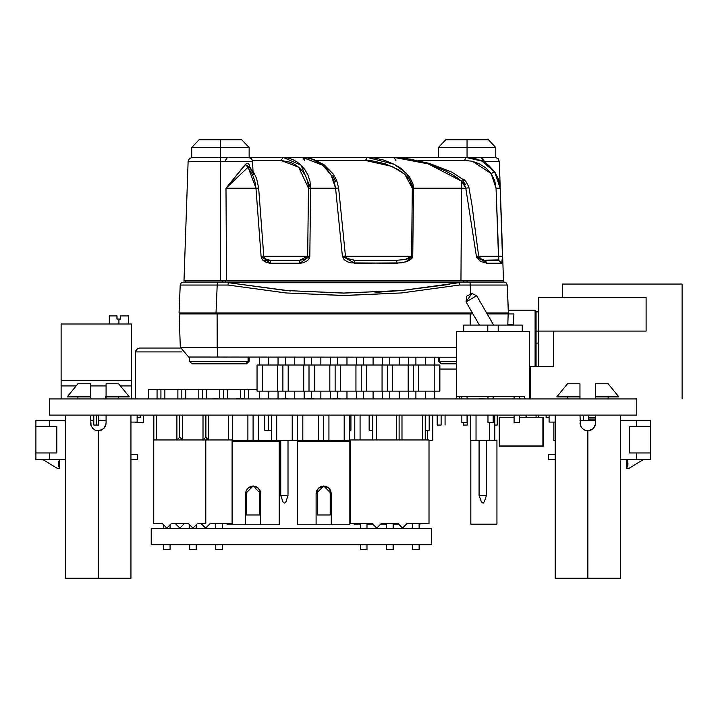 <?xml version="1.0" encoding="UTF-8"?>
<svg xmlns="http://www.w3.org/2000/svg" width="718" height="718" viewBox="0 0 718 718"><rect width="100%" height="100%" fill="white"/><g stroke="black" fill="none" stroke-linecap="round" stroke-linejoin="round"><path stroke-width="1.08" d="M425.298 430.27L429.211 430.27L425.298 430.27L425.298 415.121L425.298 430.27M349.469 430.27L350.887 430.27L349.469 430.27M268.649 430.27L271.431 430.27L268.649 430.27L268.649 415.121L268.649 430.27L264.736 430.27L268.649 430.27M369.169 430.27L372.696 430.27L369.169 430.27L369.169 415.121M588.482 417.831L588.482 420.344L588.482 419.043L595.653 419.043L588.482 419.043L588.482 417.732L595.653 417.732L588.482 417.732L588.482 415.121L588.482 417.732M494.765 425.047L497.26 425.047L494.765 425.047M467.238 425.047L463.316 425.047L467.238 425.047L467.238 415.121L467.238 425.047M441.13 425.047L437.208 425.047L441.13 425.047L441.13 415.121L441.13 425.047M514.061 422.435L519.285 422.435L519.285 415.121L519.285 422.435L514.061 422.435L514.061 415.121L514.061 422.435M487.953 422.435L493.176 422.435L493.176 415.121L493.176 422.435L487.953 422.435L487.953 415.121L487.953 422.435M461.853 422.435L467.068 422.435L467.068 415.121L467.068 422.435L461.853 422.435L461.853 415.121L461.853 422.435M522.237 325.057L498.202 325.057L522.237 325.057L522.237 331.581L522.237 325.057M487.755 325.057L463.729 325.057L498.202 325.057L498.202 331.581L498.202 325.057L487.755 325.057L487.755 331.581L487.755 325.057M116.944 315.911L109.316 315.911L116.944 315.911L116.944 319.079L116.944 315.911L109.316 315.911L109.316 324.006M118.91 319.079L116.944 319.079L118.91 319.079L118.91 324.006L118.91 319.079L120.516 319.079L118.91 319.079M98.743 415.121L98.743 425.047L93.789 425.047L98.743 425.047L96.266 425.047L96.266 415.121L96.266 425.047L93.789 425.047L93.789 415.121M120.516 315.911L128.504 315.911L120.516 315.911L120.516 319.079L120.516 315.911L128.585 315.911L128.585 324.006M164.853 398.939L164.853 389.506L157.018 389.506L157.018 398.939M185.738 398.939L185.738 389.506L177.911 389.506L177.911 398.939M206.622 398.939L206.622 389.506L198.796 389.506L198.796 398.939M227.516 398.939L227.516 389.506L219.681 389.506L219.681 398.939M248.401 398.939L248.401 389.506L240.566 389.506L240.566 398.804M238.914 524.777L243.16 524.777M261.747 524.777L262.941 524.777M238.591 524.777L244.362 524.777M536.077 311.881L536.077 343.141L536.077 331.061L538.68 331.061L538.68 366.503L538.68 331.061L553.506 331.061L553.506 366.503L530.674 366.503L530.674 398.939L530.674 366.503L553.506 366.503L553.506 331.061L646.074 331.061L536.077 331.061L536.077 311.881L538.68 311.881M538.68 297.638L538.68 331.061L538.68 297.638L646.074 297.638L646.074 331.061L646.074 297.638L538.68 297.638M98.294 578.295L130.936 578.295L98.294 578.295L98.294 430.791L98.294 578.295L65.661 578.295L98.294 578.295M67.259 396.848L90.468 396.848L90.468 398.939L90.468 383.798L77.93 383.798L67.259 396.848L90.468 396.848L90.468 383.798L77.93 383.798M106.129 383.798L118.658 383.798L106.129 383.798L106.129 396.848L129.33 396.848L106.129 396.848L106.129 398.939L106.129 383.798L106.129 396.848M587.818 578.295L620.451 578.295L587.818 578.295L587.818 430.791L587.818 578.295L555.185 578.295L587.818 578.295M556.782 396.848L579.991 396.848L579.991 398.939L579.991 383.798L567.453 383.798L556.782 396.848L579.991 396.848L579.991 383.798L567.453 383.798M595.653 383.798L608.182 383.798L595.653 383.798L595.653 396.848L618.853 396.848L595.653 396.848L595.653 398.939L595.653 383.798L595.653 396.848M508.165 313.99L487.217 313.99L508.165 313.99L507.779 325.057L508.165 313.99L513.909 313.99L508.165 313.99M179.15 313.99L217.087 313.99L217.168 347.243L217.805 356.981L217.168 347.243L456.433 347.243L217.168 347.243L217.087 313.99L470.2 313.99L470.173 325.057L470.2 313.99L473.009 313.99L179.123 313.99L180.281 347.243L217.168 347.243L180.29 347.243M189.085 356.981L455.975 357.169M507.797 324.348L513.469 324.348L507.797 324.348M438.276 357.169L438.312 361.271L439.362 361.342L456.433 361.342L439.362 361.342L439.38 357.169M189.39 356.99L189.543 361.342L192.11 363.82L189.543 361.342L248.087 361.342L189.543 361.342L189.319 356.99M183.79 282.102L228.288 282.102L183.278 282.102L181.133 282.964L180.182 285.064L181.133 282.964L183.269 282.102M375.038 292.388L401.541 290.53L458.865 282.739L459.17 282.102L470.021 282.102L459.17 282.102L459.385 285.082L470.263 285.082L459.385 285.082L401.649 292.899L343.725 295.502L285.8 292.899L228.073 285.082L217.195 285.082L228.073 285.082L285.899 292.926L343.725 295.547L401.559 292.926L459.385 285.082L459.17 282.102L228.288 282.102L459.17 282.102L458.865 282.739L401.55 290.485L343.725 293.07L285.908 290.485L228.584 282.739L290.494 290.934M216.028 312.94L472.399 312.94L471.421 312.94L471.349 311.118L471.421 312.94L216.028 312.94L217.195 285.082L216.028 312.94L200.151 312.94L216.028 312.94M440.888 363.82L438.312 361.271L440.888 363.82L456.433 363.82M192.11 363.82L246.57 363.82L249.137 361.271L249.173 357.169L249.137 361.271L246.57 363.82M458.999 157.457L367.338 157.457L374.087 157.906L384.202 160.177L394.236 164.332L400.644 168.227L409.215 176.332L412.949 183.835L413.496 188.206L461.486 188.206L460.938 280.801L503.883 280.801L467.068 280.801L467.068 282.102L467.068 280.801L463.738 280.801L503.883 280.801L503.883 282.102L503.883 280.801M470.021 282.102L504.162 282.102L470.021 282.102L504.162 282.102L506.325 282.964L507.267 285.064L470.263 285.082L470.021 282.102L470.613 293.608L470.263 285.082M185.37 282.102L185.37 280.801L185.37 282.102L222.176 282.102L222.176 280.801L463.738 280.801L225.515 280.801L225.515 282.102L225.515 280.801L214.996 280.801M463.738 282.102L463.738 280.801L463.738 282.102L225.515 282.102M501.505 224.007L499.315 161.424L484.399 161.424L499.297 161.424M188.161 161.424L252.628 161.424L220.381 161.424L220.381 157.457L220.381 161.424L188.134 161.424L189.39 158.606L192.244 157.457M188.134 161.424L183.97 280.801L226.52 280.801L225.973 188.206L255.949 188.206L255.087 182.228L253.373 176.592L248.069 167.222L225.973 188.206L255.949 188.206L261.056 256.272L262.196 259.369L264 261.199L266.908 262.671L270.471 263.219L299.864 263.219L303.167 262.815L307.609 260.616L309.53 257.915L309.817 256.272L310.652 188.206L335.557 188.206L334.014 181.062L331.025 174.716L327.085 169.394L322.606 165.122L312.761 159.423L307.645 157.96L302.529 157.457L283.17 157.457L302.529 157.457L322.606 165.122L331.025 174.716L335.557 188.206L342.36 256.272L344.093 259.638L347.279 261.747L350.914 262.869L396.623 263.219L405.849 261.908L412.76 256.272L413.496 188.206L465.811 188.206L461.486 188.206L461.656 181.205L460.938 280.801L226.52 280.801L225.973 188.206L246.346 163.498L248.392 163.489L249.649 165.625M337.927 157.457L220.381 157.457L220.381 147.513L191.661 147.513L249.101 147.513L220.381 147.513L220.381 139.705L241.688 139.705L220.381 139.705L220.381 157.457L191.661 157.457L465.928 157.457L394.146 157.457L428.206 163.839L461.656 181.205L453.749 175.434L445.348 170.866L428.206 163.839L411.1 159.234L394.146 157.457L465.928 157.457L472.04 157.96L477.865 159.441L481.715 161.02L488.779 165.517L494.675 171.826L498.615 179.572L500.195 188.197L502.555 261.298L501.577 263.219L486.912 263.219L501.577 263.219L502.591 256.272L500.186 188.206L494.711 171.925L481.832 161.083L465.928 157.457L470.012 157.682M458.317 157.457L302.529 157.457L367.338 157.457L302.529 157.457L304.665 160.428M241.688 139.705L249.101 147.513L249.101 157.457L283.17 157.457L287.828 157.942L292.432 159.396L296.902 161.81L301.057 165.167L304.827 169.547L307.896 174.932L309.961 181.25L310.652 188.206L335.557 188.206L342.36 256.272L354.701 263.219L401.29 262.905L408.057 261.101L411.908 258.444L412.76 256.272L413.496 188.206L406.594 173.271L394.236 164.332L367.338 157.457L365.462 160.428L316.396 160.428L365.462 160.428L392.342 166.477L404.871 174.357L412.285 188.206L409.969 180.308L404.871 174.357L398.786 169.897L385.665 163.857L372.202 160.832L365.462 160.428L367.338 157.457L303.804 157.457M220.381 280.801L220.381 161.424L220.381 280.801L226.52 280.801M464.618 160.428L418.316 160.428L464.618 160.428L465.928 157.457L464.618 160.428L472.031 161.236L479.193 163.686L485.709 167.797L491.094 173.505L494.666 171.808L498.615 179.599M485.206 260.239L486.912 263.219L485.206 260.239L498.606 260.239L498.516 256.272L502.591 256.272L478.7 256.272L498.516 256.272L496.084 188.206L494.657 180.451L491.094 173.505L496.084 188.206L500.195 188.197L496.084 188.206L498.83 259.934L484.273 260.158L481.06 258.884L478.655 256.039L471.879 204.459L468.737 186.779L465.811 181.259L452.08 172.212L429.31 163.354L403.435 157.951L394.146 157.457L395.878 160.428M353.274 260.203L354.746 260.239L354.701 263.219L354.746 260.239L396.866 260.239L354.746 260.239L347.449 258.471L345.421 256.066L342.36 256.272L345.421 256.066L338.591 188.008L336.643 180.227L333.188 173.918L324.168 164.835L313.892 159.459L308.04 157.933L302.529 157.457M396.866 260.239L404.71 259.593L408.551 258.633L410.355 257.807L411.558 256.272L412.76 256.272L411.558 256.272L412.285 188.206L411.558 256.272L345.457 256.272L411.558 256.272L405.23 259.494L396.866 260.239L396.623 263.219L396.866 260.239L389.569 260.239M269.035 260.194L270.147 260.239L270.471 263.219L270.147 260.239L299.666 260.239L270.147 260.239L265.786 259.036L263.766 256.146L261.056 256.272L270.471 263.219L299.864 263.219L309.817 256.272L310.652 188.206L301.057 165.167L283.17 157.457L280.971 160.428L252.476 160.428L280.971 160.428L298.679 167.24L308.489 188.206L307.762 181.798L305.617 176.009L302.466 171.135L298.679 167.24L294.506 164.26L290.108 162.142L280.971 160.428L283.17 157.457M266.459 260.239L299.666 260.239L307.663 256.272L309.817 256.272L263.784 256.272L307.663 256.272L308.489 188.206L310.652 188.206L308.489 188.206L307.663 256.272L306.487 258.336L304.369 259.476L299.666 260.239L299.864 263.219L299.666 260.239L290.593 260.239M283.843 260.239L262.914 260.239M495.788 157.457L467.068 157.457L467.068 147.513L467.068 157.475L495.788 157.457L495.788 147.513L467.068 147.513L495.788 147.513L488.375 139.705L467.068 139.705L467.068 147.513L438.348 147.513L467.068 147.513L467.068 139.705L445.77 139.705L438.348 147.513L438.348 157.457M199.083 139.705L220.381 139.705L199.083 139.705L191.661 147.513L191.661 157.457M280.693 495.402L280.693 440.583L280.693 495.402L283.197 502.465L284.768 503.13L286.006 501.613L287.999 495.402L287.999 440.583L287.999 495.402L280.693 495.402L287.999 495.402M479.094 495.402L481.634 502.51L483.169 503.13L484.417 501.613L486.409 495.402L486.409 440.583L486.409 495.402L479.094 495.402L479.094 440.583L479.094 495.402L486.409 495.402M249.308 166.459L254.163 173.173L256.694 178.791L258.642 188.089L255.949 188.206L261.056 256.272L263.766 256.146L258.642 188.089L257.753 188.206M499.315 161.424L498.068 158.606L495.214 157.457M252.969 171.18L252.485 160.482L251.381 158.606L248.518 157.457M466.036 301.919L466.745 296.166L471.87 293.483L466.036 301.919L476.698 295.762L471.87 293.483L476.698 295.762L466.036 301.919L479.391 325.057L466.036 301.919M245.574 493.607L253.14 486.032L260.715 493.607L258.498 488.258L253.149 486.032L247.791 488.249L246.148 490.708L245.574 493.607L246.669 493.445L245.574 493.445L245.574 524.777L227.032 524.777L227.032 523.476L227.032 524.777L245.574 524.777L245.574 493.607L246.148 490.708L245.574 493.445M316.144 493.607L323.71 486.032L331.285 493.607L329.068 488.258L323.719 486.032L318.361 488.249L316.144 493.445L317.239 493.445L316.144 493.445L316.144 524.777L297.611 524.777L297.611 441.229L349.819 441.229L349.819 524.777L349.819 441.229L297.611 441.229L297.611 524.777L316.144 524.777L316.144 493.607L316.719 490.708L316.144 493.445M501.487 313.99L499.8 313.99L501.595 312.94M425.298 357.169L425.298 364.995L425.298 357.169M425.298 391.104L425.298 398.939L425.298 391.104M399.19 357.169L399.19 364.995L399.19 357.169M399.19 391.104L399.19 398.939L399.19 391.104M373.082 357.169L373.082 364.995L373.082 357.169M373.082 391.104L373.082 398.939L373.082 391.104M346.974 357.169L346.974 364.995L346.974 357.169M346.974 391.104L346.974 398.939L346.974 391.104M320.865 357.169L320.865 364.995L320.865 357.169M320.865 391.104L320.865 398.939L320.865 391.104M294.757 357.169L294.757 364.995L294.757 357.169M294.757 391.104L294.757 398.939L294.757 391.104M268.649 357.169L268.649 364.995L268.649 357.169M268.649 391.104L268.649 398.939L268.649 391.104M439.829 364.995L257.071 364.995L257.071 391.104L257.071 364.995L277.615 364.995L277.615 391.104L257.071 391.104L262.348 391.104L262.348 364.995L262.348 391.104L277.615 391.104L277.615 364.995L303.723 364.995L303.723 391.104L277.615 391.104L282.892 391.104L282.892 364.995L282.892 391.104L288.169 391.104L288.169 364.995L288.169 391.104L303.723 391.104L303.723 364.995L329.831 364.995L329.831 391.104L303.723 391.104L309 391.104L309 364.995L309 391.104L314.278 391.104L314.278 364.995L314.278 391.104L329.831 391.104L329.831 364.995L355.94 364.995L355.94 391.104L329.831 391.104L335.109 391.104L335.109 364.995L335.109 391.104L340.386 391.104L340.386 364.995L340.386 391.104L355.94 391.104L355.94 364.995L382.039 364.995L382.039 391.104L355.94 391.104L361.217 391.104L361.217 364.995L361.217 391.104L366.494 391.104L366.494 364.995L366.494 391.104L382.039 391.104L382.039 364.995L408.147 364.995L408.147 391.104L382.039 391.104L387.325 391.104L387.325 364.995L387.325 391.104L392.602 391.104L392.602 364.995L392.602 391.104L408.147 391.104L408.147 364.995L434.255 364.995L434.255 391.104L408.147 391.104L413.433 391.104L413.433 364.995L413.433 391.104L418.711 391.104L418.711 364.995L418.711 391.104L434.255 391.104L434.255 364.995L439.829 364.995L439.829 391.104L434.255 391.104L439.542 391.104L439.542 364.995L439.829 391.104L439.829 364.995M579.991 420.344L595.653 420.344L579.991 420.344M620.451 420.344L650.355 420.344L620.451 420.344M549.117 415.121L549.117 422.076L555.185 422.076L549.117 422.076L549.117 415.121L549.117 422.076M555.185 454.288L548.534 454.288L548.534 459.511L555.185 459.511L548.534 459.511L548.534 454.288L555.185 454.288M620.451 459.511L636.516 459.511L636.516 452.977L629.471 452.977L629.471 426.348L636.516 426.348L636.516 420.344L636.516 426.348L629.471 426.348L629.471 452.977L650.355 452.977L650.355 420.344L650.355 426.348L636.516 426.348L650.355 426.348L650.355 452.977L636.516 452.977L636.516 459.511L620.451 459.511M650.355 459.511L650.355 452.977L650.355 459.511L636.516 459.511L650.355 459.511M626.724 468.28L628.035 463.891L626.724 459.511L626.724 468.28L629.067 468.28L643.436 459.511L629.067 468.28L626.724 468.28L627.703 461.611M627.703 466.179L627.703 461.602L626.724 459.511M546.102 417.732L549.117 417.732L546.102 417.732L546.102 415.121L546.102 417.732M137.138 417.732L140.154 417.732L140.154 415.121L140.154 417.732L137.138 417.732M49.739 420.344L65.661 420.344L49.739 420.344L49.739 426.348L56.785 426.348L56.785 452.977L49.739 452.977L49.739 459.511L65.661 459.511L35.9 459.511L49.739 459.511L49.739 452.977L35.9 452.977L35.9 459.511L35.9 426.348L35.9 452.977L56.785 452.977L56.785 426.348L49.739 426.348L49.739 420.344L35.9 420.344L49.739 420.344M90.468 420.344L93.789 420.344L90.468 420.344M98.743 420.344L106.129 420.344L98.743 420.344M137.721 454.288L137.721 459.511L137.721 454.288L130.936 454.288L137.721 454.288M35.9 420.344L35.9 426.348L49.739 426.348L35.9 426.348L35.9 420.344M130.936 459.511L137.721 459.511L130.936 459.511M137.138 422.076L130.936 422.076L137.138 422.076L137.138 415.121M57.189 468.28L42.82 459.511L57.189 468.28L59.531 468.28L57.189 468.28M58.553 466.179L58.221 463.891L59.531 468.28L59.531 459.511L58.221 463.891L58.553 461.602M49.345 415.121L49.345 398.939L49.345 415.121L636.767 415.121L636.767 398.939L636.767 415.121L49.345 415.121M636.767 398.939L49.345 398.939L636.767 398.939M530.674 369.079L529.534 369.079L530.674 369.079M456.433 369.079L439.829 369.079L456.433 369.079M535.116 366.503L535.116 310.167L508.29 310.167L535.116 310.167L535.116 366.503M493.607 325.057L476.698 295.762L493.607 325.057M514.061 396.327L514.061 398.939L514.061 396.327M519.285 398.939L519.285 396.327L519.285 398.939M487.953 396.327L487.953 398.939L487.953 396.327M493.176 398.939L493.176 396.327L493.176 398.939M461.853 396.327L461.853 398.939L461.853 396.327M467.068 398.939L467.068 396.327L467.068 398.939M524.705 396.327L456.433 396.327L524.705 396.327L524.705 398.939L524.705 396.327M529.534 331.581L456.433 331.581L456.433 396.327L456.433 331.581L529.534 331.581L529.534 398.939L529.534 331.581M456.433 398.939L456.433 396.327L456.433 398.939M459.78 398.939L459.78 396.327L459.78 398.939M61.084 398.939L61.084 385.88L76.225 385.88L61.084 385.88L61.084 398.939M90.468 385.88L106.129 385.88L90.468 385.88M120.373 385.88L131.448 385.88L131.448 398.939L131.448 324.006L61.084 324.006L61.084 385.88L61.084 324.006L131.448 324.006L131.448 380.666L61.084 380.666L131.448 380.666L131.448 385.88L120.373 385.88M106.129 396.731L105.402 396.731L105.402 398.939L105.402 396.731L106.129 396.731L105.474 396.731L105.474 398.939L105.474 396.731L106.129 396.731M117.016 319.079L117.016 315.911L117.016 319.079M131.448 385.88L131.52 324.006L131.448 385.88M160.94 398.939L160.94 389.506L160.94 398.939M181.825 398.939L181.825 389.506L181.825 398.939M202.709 398.939L202.709 389.506L202.709 398.939M223.594 398.939L223.594 389.506L223.594 398.939M244.479 398.939L244.479 389.506L244.479 398.939M148.671 389.506L257.071 389.506L148.671 389.506L148.671 398.939L148.671 389.506M135.612 351.946L135.612 398.939L135.612 351.946L181.609 351.946L135.612 351.946L136.761 349.172L139.525 348.024L136.761 349.172L138.027 348.329L135.908 350.447L136.761 349.172L135.612 351.946M180.344 348.024L139.525 348.024L180.344 348.024M143.447 415.121L143.447 422.435L135.612 422.435L143.447 422.435L143.447 415.121M260.715 493.445L259.62 493.445L260.715 493.445M260.715 493.607L260.715 524.777L279.248 524.777L279.248 441.229L279.248 524.777L260.715 524.777L260.715 493.607L260.131 490.708L258.498 488.258L256.039 486.616L253.14 486.032L250.241 486.616L247.791 488.258L246.148 490.708L247.791 488.258M232.085 441.229L279.248 441.229L232.085 441.229M258.498 488.258L260.131 490.699L260.715 493.598M260.715 524.777L245.574 524.777L260.715 524.777M246.669 493.445L246.669 515.003L246.669 493.445L246.669 515.003L259.62 515.003L259.62 493.445L259.62 515.003L246.669 515.003L259.62 515.003M331.285 493.445L330.19 493.445L331.285 493.445M331.285 493.607L331.285 524.777L349.819 524.777L331.285 524.777L331.285 493.607L330.711 490.708L329.068 488.258L326.609 486.616L323.71 486.032L320.82 486.616L318.361 488.258L316.719 490.708L318.361 488.258M329.077 488.258L330.711 490.699L331.285 493.598M331.285 524.777L316.144 524.777L331.285 524.777M317.239 493.445L317.239 515.003L317.239 493.445L317.239 515.003L330.19 515.003L330.19 493.445L330.19 515.003L317.239 515.003L330.19 515.003M393.249 524.777L399.244 524.777L393.249 524.777L393.24 528.493L393.24 524.786M405.796 524.777L406.478 524.777L406.478 524.095L406.478 524.777L405.796 524.777M372.795 524.122L372.795 524.777L366.952 524.777L372.795 524.777L372.795 524.122M360.427 524.777L354.261 524.777L354.261 523.476L354.261 524.777L360.427 524.777M386.535 524.777L380.001 524.777L386.535 524.777M373.45 524.777L372.795 524.777L373.45 524.777M232.085 440.583L271.431 440.583L258.399 440.583L258.399 415.121L258.399 440.583L232.291 440.583L232.291 439.928L232.085 440.583M206.183 439.928L206.183 437.415L206.183 439.928M247.845 415.121L247.845 440.583L247.845 415.121M253.122 415.121L253.122 440.583L253.122 415.121M269.69 440.583L269.69 441.229L269.69 440.583M262.375 441.229L262.375 440.583L262.375 441.229M243.581 440.583L243.581 441.229L243.581 440.583M236.267 441.229L236.267 440.583L236.267 441.229M236.267 398.804L243.581 398.804L236.267 398.804M217.473 398.804L210.159 398.939L217.473 398.804M271.431 440.583L349.469 440.583L349.469 415.121L349.469 440.583L328.934 440.583L328.934 415.121L328.934 440.583L302.825 440.583L302.825 415.121L302.825 440.583L276.717 440.583L276.717 415.121L276.717 440.583L271.431 440.583L271.431 415.121L271.431 440.583M292.262 415.121L292.262 440.583L292.262 415.121M318.37 415.121L318.37 440.583L318.37 415.121M344.191 415.121L344.191 440.583L344.191 415.121M323.647 415.121L323.647 440.583L323.647 415.121M297.539 415.121L297.539 440.583L297.539 415.121M332.901 398.804L340.215 398.804L332.901 398.804M340.215 440.583L340.215 441.229L340.215 440.583M332.901 441.229L332.901 440.583L332.901 441.229M314.107 440.583L314.107 441.229L314.107 440.583M306.792 441.229L306.792 440.583L306.792 441.229M306.792 398.804L314.107 398.804L306.792 398.804M287.999 398.804L280.693 398.939L287.999 398.804M428.96 440.583L432.792 440.583L432.792 415.121L432.792 440.583L428.96 440.583M354.764 415.121L354.764 439.928L354.764 415.121M354.755 439.928L354.755 415.121L354.755 439.928M360.041 439.928L360.041 415.121L360.041 439.928M427.515 430.27L427.515 439.928L427.515 430.27M422.417 439.928L422.417 415.121L422.417 439.928M401.972 415.121L401.972 439.928L401.972 415.121M376.618 415.121L376.618 439.928L376.618 415.121M396.309 439.928L396.309 415.121L396.309 439.928M372.696 415.121L372.696 439.928L372.696 415.121M399.136 415.121L399.136 439.928L399.136 415.121M425.244 415.121L425.244 439.928L425.244 415.121M232.309 439.928L232.309 415.121L232.309 439.928M153.832 415.121L153.832 439.928L153.832 415.121M156.488 439.928L156.488 415.121L156.488 439.928M176.924 439.928L176.924 415.121L176.924 439.928L179.76 437.091L182.596 439.928L182.596 415.121L182.596 439.928L179.76 437.091L179.76 415.121L179.76 437.091L176.924 439.928M203.032 439.928L203.032 415.121L203.032 439.928L205.869 437.091L208.705 439.928L208.705 415.121L208.705 439.928L205.869 437.091L205.869 415.121L205.869 437.091L203.032 439.928M228.396 439.928L228.396 415.121L228.396 439.928M151.202 544.684L151.202 528.493L151.202 544.684L431.599 544.684L431.599 528.493L431.599 544.684L151.202 544.684M431.599 528.493L151.202 528.493L431.599 528.493M205.797 523.476L197.495 523.476L192.918 528.053L188.34 523.476L171.387 523.476L166.809 528.053L162.232 523.476L153.76 523.476L153.76 439.928L205.797 439.928L205.797 523.476L197.495 523.476L192.918 528.053L188.34 523.476L171.387 523.476L166.809 528.053L162.232 523.476L153.76 523.476L153.76 439.928L205.797 439.928L205.797 523.476M163.551 524.786L163.551 528.493L163.551 524.786M163.551 544.684L163.551 549.575L163.551 544.684M170.076 549.575L170.076 544.684L170.076 549.575L163.551 549.575L170.076 549.575M170.076 528.493L170.076 524.786L170.076 528.493M189.66 524.786L189.66 528.493L189.66 524.786M189.66 544.684L189.66 549.575L189.66 544.684M196.185 549.575L196.185 544.684L196.185 549.575L189.66 549.575L196.185 549.575M196.185 528.493L196.185 524.786L196.185 528.493M420.667 523.476L419.168 524.966L420.667 523.476M412.644 524.607L411.504 523.476L407.097 523.476L402.52 528.053L397.943 523.476L394.559 523.476L393.06 524.966L394.559 523.476L397.943 523.476L381.303 523.476L376.726 528.053L372.148 523.476L350.635 523.476L350.635 439.928L350.635 523.476L372.148 523.476L376.726 528.053L381.303 523.476L397.943 523.476L402.52 528.053L407.097 523.476L411.504 523.476L412.644 524.607M386.535 524.607L385.395 523.476L386.535 524.607M393.24 549.575L393.24 544.684L393.24 549.575M419.348 549.575L419.348 544.684L419.348 549.575M419.348 528.493L419.348 524.786L419.348 528.493M175.264 523.476L171.387 523.476L175.264 523.476L179.85 528.053L175.264 523.476M201.058 523.476L197.495 523.476L201.058 523.476L205.644 528.053L201.058 523.476M188.34 523.476L184.427 523.476L179.85 528.053L184.427 523.476L188.34 523.476M232.085 523.476L210.221 523.476L205.644 528.053L210.221 523.476L232.085 523.476L232.085 439.928L232.085 523.476M205.797 439.928L232.085 439.928L205.797 439.928M215.759 523.476L215.759 528.493L215.759 523.476M215.759 544.684L215.759 549.575L215.759 544.684M222.293 549.575L222.293 544.684L222.293 549.575L215.759 549.575L222.293 549.575M222.293 528.493L222.293 523.476L222.293 528.493M428.96 523.476L407.097 523.476L428.96 523.476L428.96 439.928L428.96 523.476M350.635 439.928L428.96 439.928L350.635 439.928M360.427 523.476L360.427 528.493L360.427 523.476M360.427 544.684L360.427 549.575L360.427 544.684M366.952 549.575L366.952 544.684L366.952 549.575L360.427 549.575L366.952 549.575M366.952 528.493L366.952 523.476L366.952 528.493M386.535 523.476L386.535 528.493L386.535 523.476M386.535 544.684L386.535 549.575L386.535 544.684M393.06 549.575L393.06 544.684L393.06 549.575L386.535 549.575L393.06 549.575M393.06 528.493L393.06 523.476L393.06 528.493M412.644 523.476L412.644 528.493L412.644 523.476M412.644 544.684L412.644 549.575L412.644 544.684M419.168 549.575L419.168 544.684L419.168 549.575L412.644 549.575L419.168 549.575M419.168 528.493L419.168 523.476L419.168 528.493M583.59 415.121L583.59 420.344L583.59 415.121M555.185 440.708L553.829 440.708L553.829 422.076L553.829 440.708L555.185 440.708M562.526 284.059L562.526 297.638L562.526 284.059L682.1 284.059L562.526 284.059M682.1 398.939L682.1 284.059L682.1 398.939M536.077 417.212L536.077 415.121L536.077 417.212M536.077 366.503L536.077 343.141L538.68 343.141L536.077 343.141L536.077 366.503M538.68 417.212L538.68 415.121L538.68 417.212M470.739 440.583L494.765 440.583L494.765 415.121L494.765 440.583L476.025 440.583L476.025 415.121L476.025 440.583L470.739 440.583L470.739 415.121L470.739 440.583M489.479 422.435L489.479 440.583L489.479 422.435M479.094 398.804L486.409 398.939L479.094 398.804M496.964 524.122L496.964 440.583L496.964 524.122L470.855 524.122L470.855 440.583L470.855 524.122L496.964 524.122M494.765 440.583L496.964 440.583L494.765 440.583M526.025 417.212L543.122 417.212L543.122 446.192L499.261 446.192L499.261 417.212L514.061 417.212L499.522 417.212L499.522 445.932L542.862 445.932L542.862 417.212L542.862 445.932L499.522 445.932L499.261 417.212L499.261 446.192L543.122 446.192L543.122 417.212L519.285 417.212L526.025 417.212L526.025 415.121L526.025 417.212M526.779 415.121L526.779 417.212L526.779 415.121M91.078 425.98L90.468 415.121L91.069 425.962L90.468 422.956M95.261 430.181L94.471 429.795M92.757 428.493L91.069 425.962L92.766 428.493L95.297 430.19L92.766 428.493M106.129 422.956L106.129 415.121L106.129 422.956L105.528 425.962L103.841 428.493L101.301 430.19L98.294 430.791L95.323 430.199M100.385 430.504L98.294 430.791M90.468 383.798L90.468 396.848M106.058 423.997L103.697 428.637L99.102 430.746M98.321 430.791L101.274 430.199M580.593 425.98L579.991 415.121L580.584 425.962L579.991 422.956M584.784 430.181L583.994 429.795M582.28 428.493L580.584 425.962L582.28 428.493L584.82 430.19L582.28 428.493M595.653 422.956L595.653 415.121L595.653 422.956L595.051 425.962L593.355 428.493L590.824 430.19L587.818 430.791L584.82 430.19L589.909 430.504M579.991 383.798L579.991 396.848M595.581 423.997L593.212 428.637L588.616 430.746M587.845 430.791L590.797 430.199M587.782 430.791L584.847 430.199M217.805 356.981L226.664 357.142M513.873 313.99L513.325 325.057M248.518 357.169L249.622 357.169M437.657 357.169L438.77 357.169M217.751 312.94L217.895 313.99L217.751 312.94M187.658 313.99L185.863 312.94L187.658 313.99M243.348 363.82L245.78 363.82L248.087 361.342L249.137 361.271L248.087 361.342L245.78 363.82M179.078 312.94L200.151 312.94L179.042 312.94L180.182 285.064L179.042 312.94M507.267 285.064L508.407 312.94L486.616 312.94L508.38 312.94L507.267 285.064L506.702 285.082M199.541 312.94L193.618 312.94M217.195 285.082L217.428 282.102L217.195 285.082L180.182 285.064M180.748 285.082L180.2 285.064M188.43 285.028L188.897 285.028M228.073 285.082L228.288 282.102L228.584 282.739L458.865 282.739L228.584 282.739L228.288 282.102L228.073 285.082M498.534 285.028L498.992 285.028M285.899 290.53L343.689 293.15L401.559 290.53L449.271 284.409M459.125 283.772L459.385 285.082L459.125 283.772M248.078 357.169L248.087 361.342M439.362 361.342L441.669 363.82L439.362 361.342L438.312 361.271M469.698 312.94L469.563 313.99L469.698 312.94M222.176 282.102L222.176 280.801M488.402 165.203L483.232 161.029L480.961 157.457L483.232 161.029L480.539 160.482L483.232 161.029L482.99 161.658L483.232 161.029L484.399 161.424L482.191 157.457L484.399 161.424L488.366 165.176M465.811 188.206L464.322 184.311L461.656 181.205L465.811 188.206L476.393 256.272L465.811 188.206L468.953 187.721L465.811 188.206M476.967 257.977L476.393 256.272L486.912 263.219L480.8 261.505L476.967 257.977M184.014 280.801L212.528 280.801M478.457 163.345L477.937 163.112M457.599 177.902L457.088 177.597M465.749 184.688L463.352 181.878L464.106 179.599L461.656 181.205L464.106 179.599M335.827 181.546L332.748 175.775M253.598 174.42L249.352 166.504L248.688 166.235L248.069 167.213L255.949 188.206L258.642 188.08M348.903 259.539L346.157 258.471L344.236 256.272M480.441 259.315L478.224 258.193M477.273 257.376L476.68 256.272M185.406 239.561L185.549 235.486M472.659 161.379L491.094 173.505L494.711 171.925M498.606 260.239L501.577 263.219L498.606 260.239M478.655 256.039L476.393 256.272L478.655 256.039M412.285 188.206L413.496 188.206L412.285 188.206M338.582 188.008L335.557 188.206L338.573 188.026M227.534 157.457L225.353 160.428L227.453 157.457M249.684 166.953L249.352 166.504M249.236 166.379L248.069 167.222L245.305 164.512L248.069 167.222L225.973 188.206L245.305 164.512L250.026 167.258M475.226 157.457L476.133 158.893L475.226 157.457M488.375 139.705L445.77 139.705M408.587 391.104L408.587 398.939L408.587 391.104M382.479 391.104L382.479 398.939L382.479 391.104M356.37 391.104L356.37 398.939L356.37 391.104M330.262 391.104L330.262 398.939L330.262 391.104M304.154 357.169L304.154 364.995L304.154 357.169M304.154 391.104L304.154 398.939L304.154 391.104M389.793 357.169L389.793 364.995L389.793 357.169M415.901 391.104L415.901 398.939L415.901 391.104M415.901 357.169L415.901 364.995L415.901 357.169M429.211 415.121L429.211 430.27M350.887 415.121L350.887 430.27M434.695 357.169L434.695 364.995M434.695 391.104L434.695 398.939M408.587 357.169L408.587 364.995M382.479 357.169L382.479 364.995M356.37 357.169L356.37 364.995M330.262 357.169L330.262 364.995M278.054 357.169L278.054 364.995M278.054 391.104L278.054 398.939M259.252 391.104L259.252 398.939M259.252 357.169L259.252 364.995M264.736 415.121L264.736 430.27M285.36 391.104L285.36 398.804M285.36 357.169L285.36 364.995M311.468 391.104L311.468 398.804M311.468 357.169L311.468 364.995M337.577 391.104L337.577 398.804M337.577 357.169L337.577 364.995M363.685 391.104L363.685 398.939M363.685 357.169L363.685 364.995M389.793 391.104L389.793 398.939M497.26 415.121L497.26 425.047M445.043 415.121L445.043 425.047M437.208 415.121L437.208 425.047M463.316 422.435L463.316 425.047M463.729 325.057L463.729 331.581M128.504 324.006L128.504 315.911M98.824 415.121L98.824 420.344M130.936 415.121L130.936 578.295M77.93 398.939L77.93 396.848M118.658 398.939L118.658 396.848M65.661 578.295L65.661 415.121M118.658 383.798L129.33 396.848M620.451 415.121L620.451 578.295M567.453 398.939L567.453 396.848M608.182 398.939L608.182 396.848M555.185 578.295L555.185 415.121M608.182 383.798L618.853 396.848M188.646 356.99L180.281 347.243L188.646 356.99M501.676 228.934L503.489 280.801M185.477 237.622L185.549 235.378M500.195 188.197L501.595 226.529"/></g></svg>
